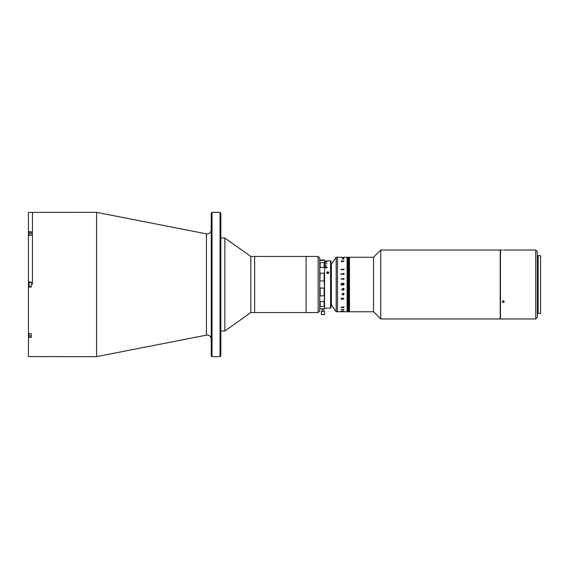 <?xml version="1.0" encoding="UTF-8"?>
<svg xmlns="http://www.w3.org/2000/svg" width="569" height="569" viewBox="0 0 569 569"><rect width="100%" height="100%" fill="white"/><g stroke="black" fill="none" stroke-linecap="round" stroke-linejoin="round"><path stroke-width="0.85" d="M96.588 212.351L206.447 233.866L206.447 335.134L96.588 356.649L96.588 212.351L28.45 212.401L28.45 231.704L31.252 231.704L31.252 235.331L28.45 235.331L28.45 281.932L31.252 281.932L31.252 287.068L28.45 287.068L28.45 281.932M32.461 284.5L32.461 212.351L32.461 284.5M212.024 356.649L211.227 355.845L211.227 213.155L212.024 212.351L212.024 356.649L220.039 356.649L220.039 212.351L212.024 212.351M220.039 212.351L220.843 213.155L220.843 355.845L220.039 356.649M318.142 312.559L318.142 256.441L319.75 258.049L319.75 310.951L318.142 312.559L250.829 312.559L224.855 330.994L224.855 238.006L220.843 238.006M250.829 312.559L250.829 256.441L224.855 238.006M318.142 256.441L306.115 256.441L306.115 312.559L306.115 256.441L254.656 256.441L254.656 312.559L254.656 256.441L250.829 256.441M96.588 356.649L28.45 356.599L28.45 333.669L31.252 333.669L31.252 337.296L28.45 337.296M28.45 231.704L28.45 235.331M28.45 333.669L28.45 287.068M31.252 336.023L29.09 336.023L29.09 333.669M29.09 336.023L28.848 333.669M31.252 282.295L29.09 282.295L29.09 286.705L31.252 286.705M29.09 286.705L29.09 282.295M29.09 235.331L29.09 232.977L31.252 232.977M28.848 235.331L29.09 232.977M330.966 305.34L331.371 305.34L331.371 263.66L330.966 263.66M373.534 257.245L349.323 257.245L349.323 311.755L349.487 257.245L349.487 311.755L373.534 311.755L373.534 257.245L380.753 250.033L380.753 318.967L500.215 318.967L500.215 250.033L380.753 250.033M343.896 257.245L347.083 257.245L347.083 311.755L347.083 257.245L347.239 284.5L347.239 257.245L347.403 284.5L347.403 257.245L347.559 284.5L347.559 257.245L347.723 284.5L347.723 257.245L347.887 284.5L347.887 257.245L348.043 284.5L348.363 257.245L348.363 311.755L348.527 257.245L348.527 311.755L348.683 257.245L348.683 311.755L348.847 257.245L349.167 311.755L349.167 257.245L349.323 311.755L349.323 257.245L348.363 257.245L348.363 311.755L337.46 311.755L337.46 257.245L336.179 257.245L336.179 311.755L337.46 311.755L337.46 257.245L342.495 257.245M348.207 284.5L348.207 311.755L348.207 284.5M348.043 284.5L348.043 311.755L348.043 284.5M347.887 284.5L347.887 311.755L347.887 284.5M347.723 284.5L347.723 311.755L347.723 284.5M347.559 284.5L347.559 311.755L347.559 284.5M347.403 284.5L347.403 311.755L347.403 284.5M347.239 284.5L347.239 311.755L347.239 284.5M320.148 280.937L324.152 280.937L324.152 273.163L320.148 273.163L319.75 281.975M324.152 288.063L320.148 288.063L320.148 295.837L324.152 295.837L324.152 288.063L324.558 287.025L324.152 280.937M320.148 262.594L319.75 262.537L320.148 262.594L320.148 267.402L324.152 267.402L324.152 262.594L320.148 262.594M324.152 308.604L324.558 308.028L324.152 308.953L320.148 308.604L322.154 308.953M320.148 301.598L320.148 306.407L324.152 306.407L324.152 301.598L320.148 301.598L319.75 300.603M320.148 306.407L319.75 306.463L320.148 306.407M320.148 295.837L319.75 296.513M319.75 287.025L320.148 288.063M319.75 272.487L320.148 273.163M320.148 267.402L319.75 268.397M324.152 273.163L324.558 272.487L324.558 262.537L324.152 262.594L324.558 262.537L324.558 260.972L324.152 260.047L320.148 260.047L319.75 260.972M320.148 260.396L324.152 260.396M324.558 268.397L324.152 267.402M324.558 272.487L324.558 296.513L324.152 295.837M324.152 301.598L324.558 296.513M324.558 308.028L324.558 306.463L324.152 306.407L324.558 306.463L324.558 300.603M319.75 308.028L320.148 308.604M324.152 260.047L324.558 260.972M324.558 262.537L324.558 306.62L324.558 265.353L326.158 265.353L324.558 265.446M324.558 263.838L326.962 263.838M324.558 262.551L326.158 262.494L324.558 262.551M328.555 272.131L328 271.84A1.003 0.868 180 0 1 328 273.525L327.524 273.525C326.506 272.956 326.506 272.395 327.524 271.84L328 271.84C329.017 272.395 329.017 272.956 328 273.525L327.765 273.554M325.916 266.484L324.686 267.238L325.888 268.042L327.154 267.238L325.916 266.484M330.568 260.851L330.966 261.249L330.966 307.751L330.568 308.149L330.568 260.851L326.962 260.851M324.558 261.05L326.158 261.05L324.558 261.029M324.558 261.619L326.962 261.619L324.558 261.576M327.765 308.128L328 308.128C329.017 308.149 329.017 308.149 328 308.128M328.327 273.369L327.765 273.22M327.524 273.525A1.003 0.868 180 0 1 326.762 272.686L326.762 272.843M326.962 272.138L326.741 272.679A1.003 0.868 180 0 1 327.524 271.84M326.876 267.238L325.881 267.8L324.963 267.238L325.916 266.705L326.876 267.295L325.881 267.857L324.963 267.274L325.568 267.8M326.45 267.999L326.869 267.288M327.524 308.128C326.506 308.149 326.506 308.149 327.524 308.128C326.506 308.149 326.506 308.149 327.524 308.128M326.805 308.149L324.558 308.149M327.154 267.295L325.916 266.541L324.686 267.302M322.95 311.357L321.35 311.357L321.35 314.565L324.558 314.565L324.558 311.357L322.95 311.357M342.552 257.586L343.896 257.821M343.776 311.755L341.087 311.748L343.776 311.755M343.896 311.72L342.495 311.748M343.932 261.242L342.502 261.783L341.051 261.199L341.756 260.822L341.165 261.228L342.502 261.612L343.818 261.235L343.128 260.822L343.932 261.242L343.079 260.879M343.932 259.094L342.026 259.009L343.47 258.675L343.932 259.094M343.932 298.711L342.502 299.557L341.051 298.647L341.051 298.12L341.756 298L341.165 298.682L342.502 299.294L343.818 298.697L343.128 298L343.932 298.711M343.896 293.504L343.463 294.934L342.687 293.775L342.14 294.145L342.446 294.827L342.026 294.159L343.47 293.22L343.932 294.365L343.463 294.934L342.502 293.768L342.417 294.571M343.648 289.621L343.896 290.083L342.061 290.083L342.026 289.038L343.896 288.277L343.896 288.974L342.14 289.059L342.517 289.621L343.648 289.621M341.087 283.988L341.749 283.206L342.474 283.796L343.896 283.049L343.896 283.497L342.495 284.066L343.896 284.173L343.896 284.92L341.087 284.92L341.749 283.206L342.474 283.796L343.776 283.142M341.051 278.874L341.478 278.874L341.051 278.874M342.325 279.009L342.182 279.507L341.948 278.782L343.648 278.782L343.896 278.284L343.896 279.507L343.648 279.009L342.325 279.009M341.087 274.407L340.973 273.86L343.648 273.86L343.896 273.362L343.896 274.585L343.648 274.08L341.336 274.08L341.087 274.585M341.087 269.82L340.973 269.322L343.648 269.322L343.896 268.874L343.896 269.976L343.648 269.521L341.087 269.82M341.051 311.172L341.478 311.172L341.051 311.172M341.087 309.821L343.896 309.372L343.896 309.885L340.973 309.593M341.087 307.459L343.896 306.833L343.896 307.566L341.087 307.566L340.973 307.139M343.818 298.697L343.079 298.078M341.165 298.675L341.791 298.078M343.932 298.704L342.502 299.557L341.051 298.64L341.051 298.113M343.818 294.337L343.584 293.768L342.801 293.768L343.42 294.678L343.818 294.337M342.609 294.692L342.026 294.152M343.776 290.083L343.896 289.393M343.776 288.888L342.552 288.739L342.14 289.052L342.517 289.621M343.896 288.277L343.776 288.967M342.353 289.621L342.026 289.031M343.776 289.998L342.182 289.941M342.374 284.066L341.784 283.511L341.208 284.265L342.374 284.066M342.374 284.408L341.208 284.265M343.776 284.82L341.208 284.82M342.495 284.408L343.648 284.408M343.896 283.497L343.776 283.049M343.896 279.507L343.776 278.291M343.776 278.632L341.948 278.81M343.896 257.615L341.99 257.736M341.208 274.585L341.208 274.23M343.776 274.585L343.776 274.222M343.896 274.585L343.776 273.362M343.776 273.725L340.973 273.895M343.42 309.785L343.818 309.92M342.374 311.741L341.208 311.748L342.374 311.741M341.208 311.748L343.114 311.748M343.776 311.229L342.182 311.222M343.776 309.742L341.208 309.735M343.896 309.372L343.776 309.877M343.776 307.352L341.208 307.352M343.896 306.833L343.776 307.559M343.818 261.242L342.502 261.619L341.165 261.228M341.051 261.207L341.791 260.879M343.42 259.229L342.801 258.874L343.584 258.874L342.801 258.874M342.061 289.657L341.948 290.183M328.32 273.412L327.893 272.558L327.104 273.34M328.718 272.942A0.989 0.854 0 0 0 326.805 272.942M503.259 250.047C501.965 250.026 501.965 250.026 503.259 250.047C504.554 250.026 504.554 250.026 503.259 250.047C504.554 250.026 504.554 250.026 503.259 250.047C504.554 250.026 504.554 250.026 503.259 250.047M504.212 250.033L535.742 250.033L535.742 318.967L500.45 318.967L500.45 250.033L502.256 250.033M535.742 250.033L537.342 251.633L537.342 317.367L535.742 318.967M503.259 302.594L502.256 301.734L503.259 300.859L504.262 301.734L503.259 302.594M502.669 301.029L503.85 301.029M540.55 284.5L540.55 255.637L538.146 255.637L538.146 313.363L540.55 313.363L540.55 284.5M28.848 335.632L28.45 335.632M28.848 233.368L28.45 233.368M206.447 233.866L207.216 233.937C209.648 233.703 210.985 232.365 211.227 229.926M206.447 335.134L207.216 335.063C209.648 335.297 210.985 336.635 211.227 339.074M224.855 330.994L220.843 330.994M373.534 311.755L380.753 318.967M324.152 308.953L323.597 308.953M330.568 308.149L328.782 308.149M331.371 264.059L336.179 257.245M331.371 304.941L336.179 311.755M322.154 308.604L322.154 311.357M323.754 308.604L323.754 311.357M538.146 256.441L537.342 256.441M538.146 312.559L537.342 312.559"/></g></svg>

